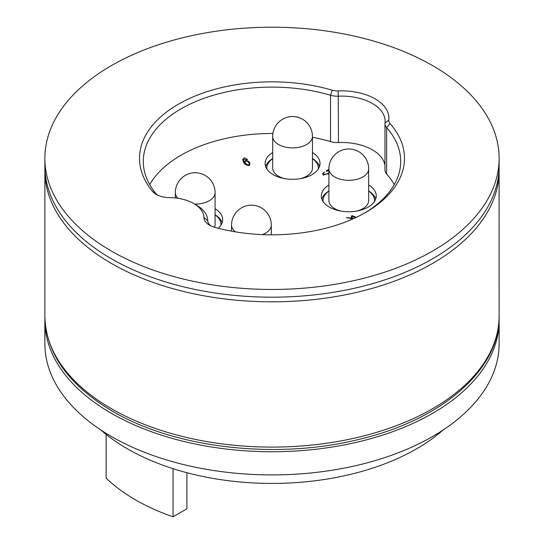 <?xml version="1.0" encoding="UTF-8"?>
<svg xmlns="http://www.w3.org/2000/svg" width="544" height="544" viewBox="0 0 544 544"><rect width="100%" height="100%" fill="white"/><g stroke="black" fill="none" stroke-linecap="round" stroke-linejoin="round"><path stroke-width="0.82" d="M272.7 158.644A25.738 14.865 0 0 0 266.886 169.028M265.628 166.464A27.445 15.844 180 0 1 272.7 158.549M284.804 178.65A19.876 11.472 180 0 1 272.7 168.089L272.7 136.408A19.876 11.472 0 0 0 278.521 144.52A19.876 11.472 0 0 0 306.626 144.52A19.876 11.472 0 0 0 312.446 136.408L312.446 168.089A19.876 11.472 180 0 1 306.626 176.202A19.876 11.472 180 0 1 300.349 178.65M328.909 191.094A25.738 14.865 0 0 0 323.095 201.477M321.844 198.92A27.445 15.844 180 0 1 328.909 191.005M341.013 211.099A19.876 11.472 180 0 1 328.909 200.539L328.909 168.858A19.876 11.472 0 0 0 334.73 176.97A19.876 11.472 0 0 0 362.841 176.97A19.876 11.472 0 0 0 368.662 168.858L368.662 200.539A19.876 11.472 180 0 1 362.841 208.651A19.876 11.472 180 0 1 356.558 211.099M431.542 64.994A227.127 131.131 0 0 0 111.398 65.606A227.127 131.131 0 0 0 44.873 158.331A227.127 131.131 0 0 0 112.458 251.661A227.127 131.131 0 0 0 359.611 279.31A227.127 131.131 0 0 0 499.127 158.331A227.127 131.131 0 0 0 431.542 64.994M248.193 161.901A3.006 1.734 0 0 0 245.936 161.01M157.712 195.187A15.144 8.745 180 0 1 155.958 193.555A128.704 74.31 180 0 1 143.296 161.418A128.704 74.31 180 0 1 180.989 108.875A128.704 74.31 180 0 1 330.521 95.241A15.144 8.745 0 0 0 338.484 96.172A43.534 25.133 180 0 1 385.125 121.237A43.534 25.133 180 0 1 385.016 123.039A15.144 8.745 0 0 0 384.975 123.658A15.144 8.745 0 0 0 386.634 127.636A128.704 74.31 180 0 1 400.704 161.418A128.704 74.31 180 0 1 364.33 213.187M272.918 133.477A128.704 74.31 0 0 0 180.989 155.237A128.704 74.31 0 0 0 149.716 184.6M368.662 184.974A27.445 15.844 180 0 1 376.23 195.901A27.445 15.844 180 0 1 368.193 207.108A27.445 15.844 180 0 1 338.28 210.542A27.445 15.844 180 0 1 321.341 195.901A27.445 15.844 180 0 1 328.909 184.974M368.662 191.005A27.445 15.844 180 0 1 375.727 198.92M312.446 152.524A27.445 15.844 180 0 1 320.022 163.452A27.445 15.844 180 0 1 311.984 174.658A27.445 15.844 180 0 1 282.071 178.092A27.445 15.844 180 0 1 265.132 163.452A27.445 15.844 180 0 1 272.7 152.524M312.446 158.549A27.445 15.844 180 0 1 319.518 166.464M215.091 208.733A27.445 15.844 180 0 1 222.659 219.66A27.445 15.844 180 0 1 218.273 228.249M215.091 214.758A27.445 15.844 180 0 1 222.156 222.673M152.544 191.413A132.491 76.493 180 0 1 178.316 104.244A132.491 76.493 180 0 1 332.241 90.202A11.356 6.555 0 0 0 338.218 90.902A47.321 27.316 180 0 1 388.79 120.102A11.356 6.555 0 0 0 390.007 123.549A132.491 76.493 180 0 1 365.684 212.418A132.491 76.493 180 0 1 214.696 227.297A18.924 10.928 180 0 1 209.501 225.175A18.924 10.928 180 0 1 203.959 217.58A35.013 20.216 0 0 0 193.705 203.531A35.013 20.216 0 0 0 169.374 197.615A18.924 10.928 180 0 1 156.223 194.412A18.924 10.928 180 0 1 152.544 191.413L155.958 193.555M499.127 158.331L499.127 166.056A227.127 131.131 180 0 1 359.611 287.042A227.127 131.131 180 0 1 112.458 259.386A227.127 131.131 180 0 1 44.873 166.056L44.873 158.331M394.284 184.6A128.704 74.31 0 0 0 386.634 173.998A15.144 8.745 180 0 1 384.975 170.02L384.975 123.658M384.975 165.519A43.534 25.133 0 0 0 338.484 142.535A15.144 8.745 180 0 1 330.521 141.603A128.704 74.31 0 0 0 312.446 137.238M328.909 169.701L327.427 170.626A3.427 1.979 180 0 1 328.909 170.673M328.909 173.488L323.483 174.808L322.565 173.788L324.278 172.217M323.286 175.154L323.286 173.611L324.278 171.986M323.286 173.611L323.945 174.44L328.161 173.482L328.909 172.89M328.909 171.163A1.775 1.027 0 0 0 327.066 171.108M327.039 171.068L326.189 171.156L326.346 170.605L326.74 171.136M328.909 169.232L326.74 170.578M351.016 219.198L351.159 218.321L347.344 217.852A94.003 54.271 180 0 1 346.419 217.75L351.179 217.96L351.648 216.206L351.227 219.334M351.424 215.927L352.335 215.791A0.979 0.564 180 0 1 352.709 215.791L356.164 217.403M353.552 218.613L351.9 218.736A3.461 1.999 0 0 0 351.975 218.933L350.962 219.198M247.37 159.317L247.296 159.759L243.338 159.576L244.29 162.194L245.664 160.602C248.091 160.779 249.465 161.67 249.784 163.268L249.948 164.349L248.785 165.492C245.759 165.124 243.97 163.887 243.42 161.786L242.699 159.48L244.263 157.821L247.37 159.317L247.37 159.746M210.99 225.944A15.144 8.745 180 0 1 207.747 220.646A38.801 22.399 0 0 0 196.384 205.074L193.705 203.531M327.427 170.626L327.427 171.027M323.85 172.584L323.85 172.244M323.945 174.44L323.945 175.005M328.161 173.482L328.161 173.978M326.346 171.319L326.346 170.619M347.664 217.532L347.664 217.892M348.915 218.042L348.915 217.695M351.179 217.96L351.179 219.341M352.07 217.376L351.648 217.437M352.335 215.791L352.335 216.417M352.791 216.063L352.791 216.478M351.9 218.736L351.9 219.103M351.159 218.321L351.159 219.334M355.688 217.627L352.369 216.308L351.88 218.062L354.158 218.341M351.88 218.062L351.88 218.409M244.263 157.821L244.263 158.304M243.447 161.84L243.338 159.576M244.045 162.88L244.045 161.724M244.29 162.194L244.29 163.2M244.888 162.452L244.331 163.254M245.664 160.602L245.664 161.126M249.784 163.268L249.784 164.812L249.363 163.955M243.338 159.684L242.835 160.33M244.902 163.948L244.888 162.16L245.262 163.397L248.35 165.084L249.363 164.036L248.316 161.867M245.929 161.044L244.888 162.16M248.35 165.084L248.35 165.566M245.262 163.397L245.262 164.336M374.476 201.477A25.738 14.865 0 0 0 368.662 191.094M194.664 204.088A19.876 11.472 0 0 0 209.27 200.729A19.876 11.472 0 0 0 215.091 192.617L215.091 224.298A19.876 11.472 180 0 1 214.431 227.222M220.905 225.236A25.738 14.865 0 0 0 215.091 214.853M318.267 169.028A25.738 14.865 0 0 0 312.446 158.644M499.127 320.6L499.127 343.781A227.127 131.131 180 0 1 432.602 436.499A227.127 131.131 180 0 1 185.082 464.93A227.127 131.131 180 0 1 44.873 343.781L44.873 320.6A227.127 131.131 0 0 0 185.082 441.748A227.127 131.131 0 0 0 432.602 413.318A227.127 131.131 0 0 0 499.127 320.6A227.127 131.131 0 0 0 499.093 318.308M44.907 318.308A227.127 131.131 0 0 0 44.873 320.6M442.972 430.1A204.415 118.014 180 0 1 416.541 448.861A204.415 118.014 180 0 1 101.028 430.1M106.148 434.404L106.148 478.162A194.949 112.554 180 0 0 173.067 516.8L186.912 508.81L186.912 472.722M173.067 516.8L173.067 468.69M338.484 142.535L338.218 90.902M388.79 120.102L385.016 123.039M175.338 197.948L175.338 192.617A19.876 11.472 0 0 0 177.942 198.288M231.554 231.173L231.554 225.066A19.876 11.472 0 0 0 235.382 231.846M262.432 234.62A19.876 11.472 0 0 0 265.479 233.186A19.876 11.472 0 0 0 271.3 225.066A19.876 19.876 0 0 0 251.423 205.197A19.876 19.876 0 0 0 231.554 225.066M499.127 315.962C500.256 369.512 441.626 420.566 357.292 439.783C275.543 459.796 174.835 448.106 112.574 411.284C68.388 385.002 45.818 353.233 44.873 315.962A227.127 131.131 0 0 0 111.398 408.687A227.127 131.131 0 0 0 432.602 408.687A227.127 131.131 0 0 0 499.127 315.962L499.093 168.348M44.873 315.962L44.873 170.694A227.127 131.131 0 0 0 185.082 291.842A227.127 131.131 0 0 0 432.602 263.418A227.127 131.131 0 0 0 499.127 170.694M332.241 90.202L330.521 95.241L330.521 141.603M386.634 173.998L386.634 127.636L390.007 123.549M203.959 217.58L207.747 220.646M328.331 169.599L328.331 170.061M44.873 170.694L44.907 168.348M249.363 165.58L249.363 164.036M271.3 234.818L271.3 225.066M368.662 168.858A19.876 19.876 0 0 0 348.786 148.988A19.876 19.876 0 0 0 328.909 168.858M215.091 192.617A19.876 19.876 0 0 0 195.214 172.74A19.876 19.876 0 0 0 175.338 192.617M312.446 136.408A19.876 19.876 0 0 0 292.577 116.532A19.876 19.876 0 0 0 272.7 136.408"/></g></svg>

